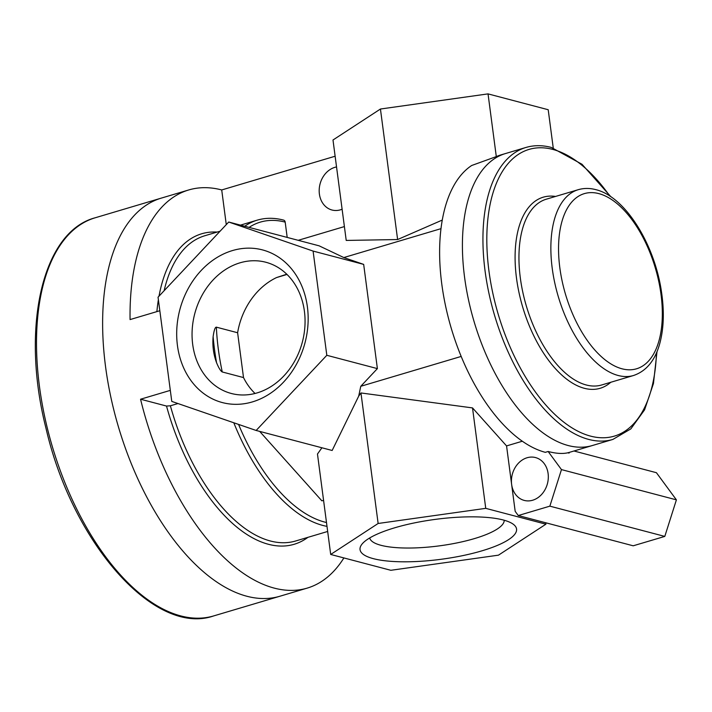 <?xml version="1.0" encoding="UTF-8"?>
<svg xmlns="http://www.w3.org/2000/svg" width="712" height="712" viewBox="0 0 712 712"><rect width="100%" height="100%" fill="white"/><g stroke="black" fill="none" stroke-linecap="round" stroke-linejoin="round"><path stroke-width="1.07" d="M279.932 596.22A207.699 106.355 -106.6 0 1 279.763 596.273A207.699 106.355 -106.6 0 1 118.619 427.503A207.699 106.355 -106.6 0 1 161.357 198.096A207.699 106.355 -106.6 0 1 161.526 198.052M343.887 557.932A207.699 106.355 -106.6 0 1 307.13 588.139L279.763 596.273A207.699 106.355 -106.6 0 1 118.619 427.503A207.699 106.355 -106.6 0 1 161.357 198.096L95.239 217.765A207.699 106.355 -106.6 0 0 52.501 447.163A207.699 106.355 -106.6 0 0 213.645 615.933C154.433 636.59 72.348 542.651 46.057 428.553C20.532 328.659 41.946 231.667 95.239 217.765M192.703 344.466A67.854 55.643 104.7 0 1 248.07 261.117A67.854 55.643 104.7 0 1 265.834 262.247A67.854 55.643 104.7 0 1 302.369 342.027A67.854 55.643 104.7 0 1 231.284 393.469A67.854 55.643 104.7 0 1 192.703 344.466M177.448 345.569A78.925 64.73 -75.3 0 0 283.554 382.104A78.925 64.73 -75.3 0 0 266.297 251.06A78.925 64.73 -75.3 0 0 177.448 345.569M286.785 274.209L276.55 277.564A67.854 55.643 -75.3 0 0 237.612 332.744L216.368 327.155C215.14 327.039 214.063 330.181 213.128 336.589C212.318 345.649 213.466 354.362 216.573 362.737C218.762 368.015 220.658 371.094 222.26 371.967L243.513 377.565A67.854 55.643 -75.3 0 0 255.047 393.469M171.77 401.408L158.046 297.189L228.712 222.028L313.093 251.078L326.817 355.297L256.151 430.466L171.77 401.408M380.439 109.025L397.616 239.543L346.219 240.433L332.993 139.997L380.439 109.025L488.04 93.886L548.204 109.728L553.242 147.98M504.203 520.25A67.854 17.328 -7.5 0 1 474.45 538.592A67.854 17.328 -7.5 0 1 381.045 545.321A67.854 17.328 -7.5 0 1 369.706 537.961M481.979 550.821A78.925 20.159 172.5 0 0 513.076 524.103A78.925 20.159 172.5 0 0 435.673 519.333A78.925 20.159 172.5 0 0 362.132 543.977A78.925 20.159 172.5 0 0 393.683 561.51A78.925 20.159 172.5 0 0 481.979 550.821M330.697 554.461L378.134 523.48L485.744 508.35L545.908 524.192L498.462 555.164L390.861 570.294L330.697 554.461L317.472 454.016L321.922 447.777M569.084 453.099L569.004 452.467A152.315 77.991 -106.6 0 1 567.873 452.779L569.084 453.099M522.305 441.235L506.561 445.917L515.177 511.341L518.265 515.541L633.199 545.801L664.794 536.412L676.4 499.851L656.411 472.697L573.979 450.999M592.455 445.498A152.315 77.991 -106.6 0 1 592.313 445.543A152.315 77.991 -106.6 0 1 474.139 321.78A152.315 77.991 -106.6 0 1 505.476 153.552L500.919 154.905A152.315 77.991 73.4 0 0 496.3 156.595L471.682 165.495A152.315 77.991 -106.6 0 0 448.346 317.757A152.315 77.991 -106.6 0 0 545.321 452.334L548.142 451.488L561.465 469.6L549.86 506.152L518.265 515.541M511.634 484.418A22.152 18.165 104.7 0 1 535.513 457.567A22.152 18.165 104.7 0 1 547.439 483.617A22.152 18.165 104.7 0 1 524.228 500.411A22.152 18.165 104.7 0 1 511.634 484.418M548.142 451.488C556.045 453.562 562.622 453.989 567.873 452.779M561.465 469.6L676.4 499.851M610.976 196.859L582.007 164.267L551.248 147.42C542.402 145.097 533.991 145.106 525.999 147.446A152.315 77.991 -106.6 0 0 494.662 315.674A152.315 77.991 -106.6 0 0 612.836 439.438L569.511 452.325A152.315 77.991 -106.6 0 1 569.004 452.467M323.568 500.331L321.877 500.839L259.666 431.383M485.744 508.35L472.519 407.914L506.561 445.917M545.908 524.192L545.721 522.768M378.134 523.48L360.957 392.962L472.519 407.914M256.151 430.466L332.157 450.474L358.715 396.103L360.957 392.962M461.171 356.436L360.762 386.296L358.715 396.103M488.04 93.886L496.3 156.595M442.312 220.053L397.616 239.543M549.86 506.152L664.794 536.412M344.394 226.576L298.195 240.318M228.712 222.028L319.127 245.827L343.816 257.557L363.672 264.392L313.093 251.078M441.022 228.65L343.816 257.557M226.274 224.618L221.717 189.953L335.13 156.231M287.194 237.425L285.183 222.117A2.768 2.269 -75.3 0 0 283.607 220.115C274.369 217.685 265.585 217.694 257.255 220.142L240.496 225.125M342.107 209.23A22.152 18.165 104.7 0 1 340.425 209.826A22.152 18.165 104.7 0 1 331.988 210.013A22.152 18.165 104.7 0 1 319.323 187.977A22.152 18.165 104.7 0 1 336.545 166.937M363.672 264.392L377.387 368.611L326.817 355.297M377.387 368.611L360.762 386.296M287.025 274.44L276.55 277.564M237.612 332.744L243.513 377.565M177.964 403.544L170.382 405.796L166.51 406.054L140.558 399.218L170.319 390.372M592.313 445.543A152.315 77.991 -106.6 0 1 474.139 321.78A152.315 77.991 -106.6 0 1 505.476 153.552A152.315 77.991 -106.6 0 1 505.618 153.507M159.835 310.735L130.065 319.581A207.699 106.355 -106.6 0 1 188.716 189.962A207.699 106.355 -106.6 0 1 221.717 189.953M307.13 588.139A207.699 106.355 -106.6 0 1 140.558 399.218M327.671 531.463L295.596 541.004A159.239 81.533 -106.6 0 1 170.382 405.796M326.995 526.364A159.239 81.533 -106.6 0 1 233.803 422.768M244.732 226.247A159.239 81.533 -106.6 0 1 257.255 220.142M164.125 290.727A159.239 81.533 -106.6 0 1 204.816 235.743L220.088 231.195M249.084 227.386A156.471 80.118 -106.6 0 1 285.183 222.117M326.497 522.528A156.471 80.118 -106.6 0 1 238.573 424.414M222.26 371.967A156.471 80.118 -106.6 0 1 216.368 327.155M216.573 362.737A159.239 81.533 -106.6 0 1 213.128 336.589M156.88 311.607A162.007 82.957 -106.6 0 1 158.384 299.752M159.007 296.165A162.007 82.957 -106.6 0 1 217.169 232.067M307.949 537.329A162.007 82.957 -106.6 0 1 166.51 406.054M598.926 193.637A91.385 46.796 -106.6 0 1 660.024 336.571A91.385 46.796 -106.6 0 1 572.43 313.511A91.385 46.796 -106.6 0 1 598.926 193.637M633.529 375.5A96.93 49.635 -106.6 0 1 558.324 296.744A96.93 49.635 -106.6 0 1 578.269 189.686C583.893 188.057 589.732 188.039 595.775 189.641C625.394 196.699 654.791 244.581 661.537 292.205C664.438 311.918 663.771 329.309 659.526 344.385C654.782 360.851 646.113 371.228 633.529 375.5L601.604 384.996A96.93 49.635 -106.6 0 1 526.408 306.231A96.93 49.635 -106.6 0 1 546.344 199.182L578.269 189.686M610.78 382.264A99.698 51.05 -106.6 0 1 522.768 307.317A99.698 51.05 -106.6 0 1 555.52 196.45M656.455 352.912A149.547 76.576 -106.6 0 1 575.056 429.683A149.547 76.576 -106.6 0 1 487.56 257.86A149.547 76.576 -106.6 0 1 552.823 149.422A149.547 76.576 -106.6 0 1 609.819 196.076M279.763 596.273L213.645 615.933M188.716 189.962L161.357 198.096M612.836 439.438L630.814 428.909L644.591 409.818L653.456 383.519L657.007 351.63M525.999 147.446L505.476 153.552"/></g></svg>
